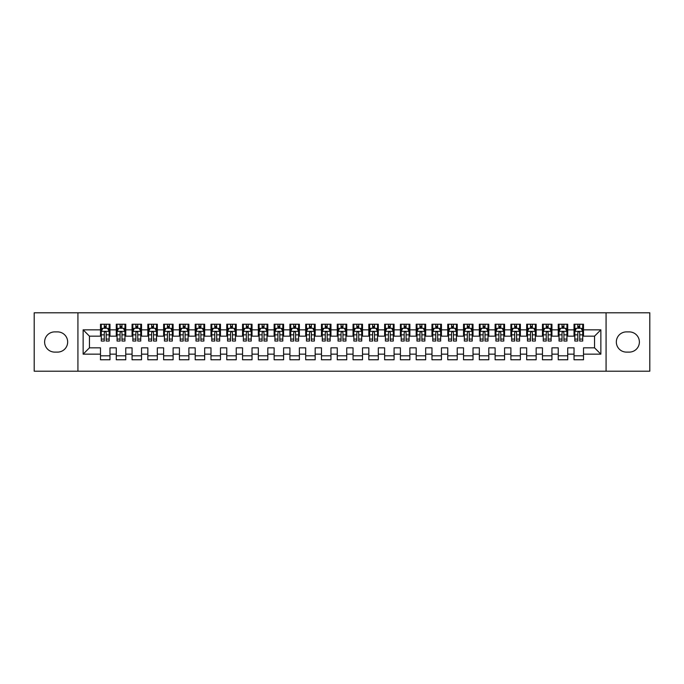 <?xml version="1.0" encoding="UTF-8"?>
<svg xmlns="http://www.w3.org/2000/svg" width="684" height="684" viewBox="0 0 684 684"><rect width="100%" height="100%" fill="white"/><g stroke="black" fill="none" stroke-linecap="round" stroke-linejoin="round"><path stroke-width="1.03" d="M606.075 371.198L649.8 371.198L649.8 312.802L606.075 312.802L606.075 371.198L77.925 371.198L77.925 312.802L34.2 312.802L34.2 371.198L77.925 371.198M606.075 312.802L77.925 312.802M83.132 354.158L83.132 329.842L100.497 329.842L100.497 336.16L89.45 336.16L89.45 347.84L83.132 354.158L100.497 354.158L100.497 359.758L109.97 359.758L109.97 354.158L116.28 354.158L116.28 359.758L125.753 359.758L125.753 354.158L132.063 354.158L132.063 359.758L141.537 359.758L141.537 354.158L147.847 354.158L147.847 359.758L157.32 359.758L157.32 354.158L163.63 354.158L163.63 359.758L173.103 359.758L173.103 354.158L179.422 354.158L179.422 359.758L188.887 359.758L188.887 354.158L195.205 354.158L195.205 359.758L204.67 359.758L204.67 354.158L210.988 354.158L210.988 359.758L220.462 359.758L220.462 354.158L226.772 354.158L226.772 359.758L236.245 359.758L236.245 354.158L242.555 354.158L242.555 359.758L252.028 359.758L252.028 354.158L258.338 354.158L258.338 359.758L267.812 359.758L267.812 354.158L274.13 354.158L274.13 359.758L283.595 359.758L283.595 354.158L289.913 354.158L289.913 359.758L299.378 359.758L299.378 354.158L305.697 354.158L305.697 359.758L315.17 359.758L315.17 354.158L321.48 354.158L321.48 359.758L330.953 359.758L330.953 354.158L337.263 354.158L337.263 359.758L346.737 359.758L346.737 354.158L353.047 354.158L353.047 359.758L362.52 359.758L362.52 354.158L368.83 354.158L368.83 359.758L378.303 359.758L378.303 354.158L384.622 354.158L384.622 359.758L394.087 359.758L394.087 354.158L400.405 354.158L400.405 359.758L409.87 359.758L409.87 354.158L416.188 354.158L416.188 359.758L425.662 359.758L425.662 354.158L431.972 354.158L431.972 359.758L441.445 359.758L441.445 354.158L447.755 354.158L447.755 359.758L457.228 359.758L457.228 354.158L463.538 354.158L463.538 359.758L473.012 359.758L473.012 354.158L479.33 354.158L479.33 359.758L488.795 359.758L488.795 354.158L495.113 354.158L495.113 359.758L504.578 359.758L504.578 354.158L510.897 354.158L510.897 359.758L520.37 359.758L520.37 354.158L526.68 354.158L526.68 359.758L536.153 359.758L536.153 354.158L542.463 354.158L542.463 359.758L551.937 359.758L551.937 354.158L558.247 354.158L558.247 359.758L567.72 359.758L567.72 354.158L574.03 354.158L574.03 359.758L583.503 359.758L583.503 347.84L594.55 347.84L594.55 336.16L583.503 336.16L583.503 329.842L600.868 329.842L600.868 354.158L583.503 354.158M583.503 329.842L583.503 324.242L574.03 324.242L574.03 329.842L567.72 329.842L567.72 324.242L558.247 324.242L558.247 329.842L551.937 329.842L551.937 324.242L542.463 324.242L542.463 329.842L536.153 329.842L536.153 324.242L526.68 324.242L526.68 329.842L520.37 329.842L520.37 324.242L510.897 324.242L510.897 329.842L504.578 329.842L504.578 324.242L495.113 324.242L495.113 329.842L488.795 329.842L488.795 324.242L479.33 324.242L479.33 329.842L473.012 329.842L473.012 324.242L463.538 324.242L463.538 329.842L457.228 329.842L457.228 324.242L447.755 324.242L447.755 329.842L441.445 329.842L441.445 324.242L431.972 324.242L431.972 329.842L425.662 329.842L425.662 324.242L416.188 324.242L416.188 329.842L409.87 329.842L409.87 324.242L400.405 324.242L400.405 329.842L394.087 329.842L394.087 324.242L384.622 324.242L384.622 329.842L378.303 329.842L378.303 324.242L368.83 324.242L368.83 329.842L362.52 329.842L362.52 324.242L353.047 324.242L353.047 329.842L346.737 329.842L346.737 324.242L337.263 324.242L337.263 329.842L330.953 329.842L330.953 324.242L321.48 324.242L321.48 329.842L315.17 329.842L315.17 324.242L305.697 324.242L305.697 329.842L299.378 329.842L299.378 324.242L289.913 324.242L289.913 329.842L283.595 329.842L283.595 324.242L274.13 324.242L274.13 329.842L267.812 329.842L267.812 324.242L258.338 324.242L258.338 329.842L252.028 329.842L252.028 324.242L242.555 324.242L242.555 329.842L236.245 329.842L236.245 324.242L226.772 324.242L226.772 329.842L220.462 329.842L220.462 324.242L210.988 324.242L210.988 329.842L204.67 329.842L204.67 324.242L195.205 324.242L195.205 329.842L188.887 329.842L188.887 324.242L179.422 324.242L179.422 329.842L173.103 329.842L173.103 324.242L163.63 324.242L163.63 329.842L157.32 329.842L157.32 324.242L147.847 324.242L147.847 329.842L141.537 329.842L141.537 324.242L132.063 324.242L132.063 329.842L125.753 329.842L125.753 324.242L116.28 324.242L116.28 329.842L109.97 329.842L109.97 324.242L100.497 324.242L100.497 329.842M567.72 354.158L567.72 347.84L574.03 347.84L574.03 354.158M600.868 329.842L594.55 336.16M551.937 354.158L551.937 347.84L558.247 347.84L558.247 354.158M574.03 329.842L574.03 336.16L567.72 336.16L567.72 329.842M536.153 354.158L536.153 347.84L542.463 347.84L542.463 354.158M558.247 329.842L558.247 336.16L551.937 336.16L551.937 329.842M520.37 354.158L520.37 347.84L526.68 347.84L526.68 354.158M542.463 329.842L542.463 336.16L536.153 336.16L536.153 329.842M504.578 354.158L504.578 347.84L510.897 347.84L510.897 354.158M526.68 329.842L526.68 336.16L520.37 336.16L520.37 329.842M488.795 354.158L488.795 347.84L495.113 347.84L495.113 354.158M510.897 329.842L510.897 336.16L504.578 336.16L504.578 329.842M473.012 354.158L473.012 347.84L479.33 347.84L479.33 354.158M495.113 329.842L495.113 336.16L488.795 336.16L488.795 329.842M457.228 354.158L457.228 347.84L463.538 347.84L463.538 354.158M479.33 329.842L479.33 336.16L473.012 336.16L473.012 329.842M441.445 354.158L441.445 347.84L447.755 347.84L447.755 354.158M463.538 329.842L463.538 336.16L457.228 336.16L457.228 329.842M425.662 354.158L425.662 347.84L431.972 347.84L431.972 354.158M447.755 329.842L447.755 336.16L441.445 336.16L441.445 329.842M409.87 354.158L409.87 347.84L416.188 347.84L416.188 354.158M431.972 329.842L431.972 336.16L425.662 336.16L425.662 329.842M394.087 354.158L394.087 347.84L400.405 347.84L400.405 354.158M416.188 329.842L416.188 336.16L409.87 336.16L409.87 329.842M378.303 354.158L378.303 347.84L384.622 347.84L384.622 354.158M400.405 329.842L400.405 336.16L394.087 336.16L394.087 329.842M362.52 354.158L362.52 347.84L368.83 347.84L368.83 354.158M384.622 329.842L384.622 336.16L378.303 336.16L378.303 329.842M346.737 354.158L346.737 347.84L353.047 347.84L353.047 354.158M368.83 329.842L368.83 336.16L362.52 336.16L362.52 329.842M330.953 354.158L330.953 347.84L337.263 347.84L337.263 354.158M353.047 329.842L353.047 336.16L346.737 336.16L346.737 329.842M315.17 354.158L315.17 347.84L321.48 347.84L321.48 354.158M337.263 329.842L337.263 336.16L330.953 336.16L330.953 329.842M299.378 354.158L299.378 347.84L305.697 347.84L305.697 354.158M321.48 329.842L321.48 336.16L315.17 336.16L315.17 329.842M283.595 354.158L283.595 347.84L289.913 347.84L289.913 354.158M305.697 329.842L305.697 336.16L299.378 336.16L299.378 329.842M267.812 354.158L267.812 347.84L274.13 347.84L274.13 354.158M289.913 329.842L289.913 336.16L283.595 336.16L283.595 329.842M252.028 354.158L252.028 347.84L258.338 347.84L258.338 354.158M274.13 329.842L274.13 336.16L267.812 336.16L267.812 329.842M236.245 354.158L236.245 347.84L242.555 347.84L242.555 354.158M258.338 329.842L258.338 336.16L252.028 336.16L252.028 329.842M220.462 354.158L220.462 347.84L226.772 347.84L226.772 354.158M242.555 329.842L242.555 336.16L236.245 336.16L236.245 329.842M204.67 354.158L204.67 347.84L210.988 347.84L210.988 354.158M226.772 329.842L226.772 336.16L220.462 336.16L220.462 329.842M188.887 354.158L188.887 347.84L195.205 347.84L195.205 354.158M210.988 329.842L210.988 336.16L204.67 336.16L204.67 329.842M173.103 354.158L173.103 347.84L179.422 347.84L179.422 354.158M195.205 329.842L195.205 336.16L188.887 336.16L188.887 329.842M157.32 354.158L157.32 347.84L163.63 347.84L163.63 354.158M179.422 329.842L179.422 336.16L173.103 336.16L173.103 329.842M141.537 354.158L141.537 347.84L147.847 347.84L147.847 354.158M163.63 329.842L163.63 336.16L157.32 336.16L157.32 329.842M125.753 354.158L125.753 347.84L132.063 347.84L132.063 354.158M147.847 329.842L147.847 336.16L141.537 336.16L141.537 329.842M109.97 354.158L109.97 347.84L116.28 347.84L116.28 354.158M132.063 329.842L132.063 336.16L125.753 336.16L125.753 329.842M89.45 347.84L100.497 347.84L100.497 354.158M116.28 329.842L116.28 336.16L109.97 336.16L109.97 329.842M574.03 328.192L574.825 328.192M582.717 328.192L583.503 328.192M558.247 328.192L559.042 328.192M566.933 328.192L567.72 328.192M542.463 328.192L543.25 328.192M551.15 328.192L551.937 328.192M526.68 328.192L527.467 328.192M535.358 328.192L536.153 328.192M510.897 328.192L511.683 328.192M519.575 328.192L520.37 328.192M495.113 328.192L495.9 328.192M503.792 328.192L504.578 328.192M479.33 328.192L480.117 328.192M488.008 328.192L488.795 328.192M463.538 328.192L464.333 328.192M472.225 328.192L473.012 328.192M447.755 328.192L448.55 328.192M456.442 328.192L457.228 328.192M431.972 328.192L432.758 328.192M440.65 328.192L441.445 328.192M416.188 328.192L416.975 328.192M424.867 328.192L425.662 328.192M400.405 328.192L401.192 328.192M409.083 328.192L409.87 328.192M384.622 328.192L385.408 328.192M393.3 328.192L394.087 328.192M368.83 328.192L369.625 328.192M377.517 328.192L378.303 328.192M353.047 328.192L353.842 328.192M361.733 328.192L362.52 328.192M337.263 328.192L338.05 328.192M345.95 328.192L346.737 328.192M321.48 328.192L322.267 328.192M330.158 328.192L330.953 328.192M305.697 328.192L306.483 328.192M314.375 328.192L315.17 328.192M289.913 328.192L290.7 328.192M298.592 328.192L299.378 328.192M274.13 328.192L274.917 328.192M282.808 328.192L283.595 328.192M258.338 328.192L259.133 328.192M267.025 328.192L267.812 328.192M242.555 328.192L243.35 328.192M251.242 328.192L252.028 328.192M226.772 328.192L227.558 328.192M235.45 328.192L236.245 328.192M210.988 328.192L211.775 328.192M219.667 328.192L220.462 328.192M195.205 328.192L195.992 328.192M203.883 328.192L204.67 328.192M179.422 328.192L180.208 328.192M188.1 328.192L188.887 328.192M163.63 328.192L164.425 328.192M172.317 328.192L173.103 328.192M147.847 328.192L148.642 328.192M156.533 328.192L157.32 328.192M132.063 328.192L132.85 328.192M140.75 328.192L141.537 328.192M116.28 328.192L117.067 328.192M124.958 328.192L125.753 328.192M100.497 328.192L101.283 328.192M109.175 328.192L109.97 328.192M100.497 355.808L109.97 355.808M116.28 355.808L125.753 355.808M132.063 355.808L141.537 355.808M147.847 355.808L157.32 355.808M163.63 355.808L173.103 355.808M179.422 355.808L188.887 355.808M195.205 355.808L204.67 355.808M210.988 355.808L220.462 355.808M226.772 355.808L236.245 355.808M242.555 355.808L252.028 355.808M258.338 355.808L267.812 355.808M274.13 355.808L283.595 355.808M289.913 355.808L299.378 355.808M305.697 355.808L315.17 355.808M321.48 355.808L330.953 355.808M337.263 355.808L346.737 355.808M353.047 355.808L362.52 355.808M368.83 355.808L378.303 355.808M384.622 355.808L394.087 355.808M400.405 355.808L409.87 355.808M416.188 355.808L425.662 355.808M431.972 355.808L441.445 355.808M447.755 355.808L457.228 355.808M463.538 355.808L473.012 355.808M479.33 355.808L488.795 355.808M495.113 355.808L504.578 355.808M510.897 355.808L520.37 355.808M526.68 355.808L536.153 355.808M542.463 355.808L551.937 355.808M558.247 355.808L567.72 355.808M574.03 355.808L583.503 355.808M83.132 329.842L89.45 336.16M594.55 347.84L600.868 354.158M54.72 331.894A10.106 10.106 0 0 0 44.614 342A10.106 10.106 0 0 0 54.72 352.106L57.559 352.106A10.106 10.106 0 0 0 67.665 342A10.106 10.106 0 0 0 57.559 331.894L54.72 331.894M629.28 352.106A10.106 10.106 0 0 0 639.386 342A10.106 10.106 0 0 0 629.28 331.894L626.441 331.894A10.106 10.106 0 0 0 616.335 342A10.106 10.106 0 0 0 626.441 352.106L629.28 352.106M106.174 326.294L104.284 326.294M109.175 339.076L106.174 339.076L106.174 341.051L109.175 341.051L109.175 331.424L107.602 328.269L102.865 328.269L101.283 331.424L101.283 341.051L104.284 341.051L104.284 339.076L101.283 339.076M101.283 331.424L101.283 324.242M109.175 331.424L109.175 324.242M104.284 328.269L104.284 324.242M106.174 324.242L106.174 328.269M106.174 339.076L106.174 332.612C105.55 331.389 104.917 331.389 104.284 332.612L104.284 339.076M106.174 328.192L104.284 328.192M121.966 326.294L120.068 326.294M124.958 339.076L121.966 339.076L121.966 341.051L124.958 341.051L124.958 331.424L123.385 328.269L118.648 328.269L117.067 331.424L117.067 341.051L120.068 341.051L120.068 339.076L117.067 339.076M117.067 331.424L117.067 324.242M124.958 331.424L124.958 324.242M120.068 328.269L120.068 324.242M121.966 324.242L121.966 328.269M121.966 339.076L121.966 332.612C121.333 331.389 120.7 331.389 120.068 332.612L120.068 339.076M121.966 328.192L120.068 328.192M137.749 326.294L135.851 326.294M140.75 339.076L137.749 339.076L137.749 341.051L140.75 341.051L140.75 331.424L139.168 328.269L134.432 328.269L132.85 331.424L132.85 341.051L135.851 341.051L135.851 339.076L132.85 339.076M132.85 331.424L132.85 324.242M140.75 331.424L140.75 324.242M135.851 328.269L135.851 324.242M137.749 324.242L137.749 328.269M137.749 339.076L137.749 332.612C137.116 331.389 136.484 331.389 135.851 332.612L135.851 339.076M137.749 328.192L135.851 328.192M153.532 326.294L151.634 326.294M156.533 339.076L153.532 339.076L153.532 341.051L156.533 341.051L156.533 331.424L154.952 328.269L150.215 328.269L148.642 331.424L148.642 341.051L151.634 341.051L151.634 339.076L148.642 339.076M148.642 331.424L148.642 324.242M156.533 331.424L156.533 324.242M151.634 328.269L151.634 324.242M153.532 324.242L153.532 328.269M153.532 339.076L153.532 332.612C152.9 331.389 152.267 331.389 151.634 332.612L151.634 339.076M153.532 328.192L151.634 328.192M169.316 326.294L167.426 326.294M172.317 339.076L169.316 339.076L169.316 341.051L172.317 341.051L172.317 331.424L170.735 328.269L165.998 328.269L164.425 331.424L164.425 341.051L167.426 341.051L167.426 339.076L164.425 339.076M164.425 331.424L164.425 324.242M172.317 331.424L172.317 324.242M167.426 328.269L167.426 324.242M169.316 324.242L169.316 328.269M169.316 339.076L169.316 332.612C168.683 331.389 168.05 331.389 167.426 332.612L167.426 339.076M169.316 328.192L167.426 328.192M185.099 326.294L183.209 326.294M188.1 339.076L185.099 339.076L185.099 341.051L188.1 341.051L188.1 331.424L186.518 328.269L181.79 328.269L180.208 331.424L180.208 341.051L183.209 341.051L183.209 339.076L180.208 339.076M180.208 331.424L180.208 324.242M188.1 331.424L188.1 324.242M183.209 328.269L183.209 324.242M185.099 324.242L185.099 328.269M185.099 339.076L185.099 332.612C184.466 331.389 183.842 331.389 183.209 332.612L183.209 339.076M185.099 328.192L183.209 328.192M200.882 326.294L198.993 326.294M203.883 339.076L200.882 339.076L200.882 341.051L203.883 341.051L203.883 331.424L202.31 328.269L197.573 328.269L195.992 331.424L195.992 341.051L198.993 341.051L198.993 339.076L195.992 339.076M195.992 331.424L195.992 324.242M203.883 331.424L203.883 324.242M198.993 328.269L198.993 324.242M200.882 324.242L200.882 328.269M200.882 339.076L200.882 332.612C200.258 331.389 199.625 331.389 198.993 332.612L198.993 339.076M200.882 328.192L198.993 328.192M216.674 326.294L214.776 326.294M219.667 339.076L216.674 339.076L216.674 341.051L219.667 341.051L219.667 331.424L218.093 328.269L213.357 328.269L211.775 331.424L211.775 341.051L214.776 341.051L214.776 339.076L211.775 339.076M211.775 331.424L211.775 324.242M219.667 331.424L219.667 324.242M214.776 328.269L214.776 324.242M216.674 324.242L216.674 328.269M216.674 339.076L216.674 332.612C216.041 331.389 215.409 331.389 214.776 332.612L214.776 339.076M216.674 328.192L214.776 328.192M232.457 326.294L230.559 326.294M235.45 339.076L232.457 339.076L232.457 341.051L235.45 341.051L235.45 331.424L233.877 328.269L229.14 328.269L227.558 331.424L227.558 341.051L230.559 341.051L230.559 339.076L227.558 339.076M227.558 331.424L227.558 324.242M235.45 331.424L235.45 324.242M230.559 328.269L230.559 324.242M232.457 324.242L232.457 328.269M232.457 339.076L232.457 332.612C231.825 331.389 231.192 331.389 230.559 332.612L230.559 339.076M232.457 328.192L230.559 328.192M248.241 326.294L246.343 326.294M251.242 339.076L248.241 339.076L248.241 341.051L251.242 341.051L251.242 331.424L249.66 328.269L244.923 328.269L243.35 331.424L243.35 341.051L246.343 341.051L246.343 339.076L243.35 339.076M243.35 331.424L243.35 324.242M251.242 331.424L251.242 324.242M246.343 328.269L246.343 324.242M248.241 324.242L248.241 328.269M248.241 339.076L248.241 332.612C247.608 331.389 246.975 331.389 246.343 332.612L246.343 339.076M248.241 328.192L246.343 328.192M264.024 326.294L262.126 326.294M267.025 339.076L264.024 339.076L264.024 341.051L267.025 341.051L267.025 331.424L265.443 328.269L260.707 328.269L259.133 331.424L259.133 341.051L262.126 341.051L262.126 339.076L259.133 339.076M259.133 331.424L259.133 324.242M267.025 331.424L267.025 324.242M262.126 328.269L262.126 324.242M264.024 324.242L264.024 328.269M264.024 339.076L264.024 332.612C263.391 331.389 262.759 331.389 262.126 332.612L262.126 339.076M264.024 328.192L262.126 328.192M279.807 326.294L277.918 326.294M282.808 339.076L279.807 339.076L279.807 341.051L282.808 341.051L282.808 331.424L281.227 328.269L276.49 328.269L274.917 331.424L274.917 341.051L277.918 341.051L277.918 339.076L274.917 339.076M274.917 331.424L274.917 324.242M282.808 331.424L282.808 324.242M277.918 328.269L277.918 324.242M279.807 324.242L279.807 328.269M279.807 339.076L279.807 332.612C279.175 331.389 278.55 331.389 277.918 332.612L277.918 339.076M279.807 328.192L277.918 328.192M295.591 326.294L293.701 326.294M298.592 339.076L295.591 339.076L295.591 341.051L298.592 341.051L298.592 331.424L297.01 328.269L292.282 328.269L290.7 331.424L290.7 341.051L293.701 341.051L293.701 339.076L290.7 339.076M290.7 331.424L290.7 324.242M298.592 331.424L298.592 324.242M293.701 328.269L293.701 324.242M295.591 324.242L295.591 328.269M295.591 339.076L295.591 332.612C294.966 331.389 294.334 331.389 293.701 332.612L293.701 339.076M295.591 328.192L293.701 328.192M311.374 326.294L309.484 326.294M314.375 339.076L311.374 339.076L311.374 341.051L314.375 341.051L314.375 331.424L312.802 328.269L308.065 328.269L306.483 331.424L306.483 341.051L309.484 341.051L309.484 339.076L306.483 339.076M306.483 331.424L306.483 324.242M314.375 331.424L314.375 324.242M309.484 328.269L309.484 324.242M311.374 324.242L311.374 328.269M311.374 339.076L311.374 332.612C310.75 331.389 310.117 331.389 309.484 332.612L309.484 339.076M311.374 328.192L309.484 328.192M327.166 326.294L325.268 326.294M330.158 339.076L327.166 339.076L327.166 341.051L330.158 341.051L330.158 331.424L328.585 328.269L323.848 328.269L322.267 331.424L322.267 341.051L325.268 341.051L325.268 339.076L322.267 339.076M322.267 331.424L322.267 324.242M330.158 331.424L330.158 324.242M325.268 328.269L325.268 324.242M327.166 324.242L327.166 328.269M327.166 339.076L327.166 332.612C326.533 331.389 325.9 331.389 325.268 332.612L325.268 339.076M327.166 328.192L325.268 328.192M342.949 326.294L341.051 326.294M345.95 339.076L342.949 339.076L342.949 341.051L345.95 341.051L345.95 331.424L344.368 328.269L339.632 328.269L338.05 331.424L338.05 341.051L341.051 341.051L341.051 339.076L338.05 339.076M338.05 331.424L338.05 324.242M345.95 331.424L345.95 324.242M341.051 328.269L341.051 324.242M342.949 324.242L342.949 328.269M342.949 339.076L342.949 332.612C342.316 331.389 341.684 331.389 341.051 332.612L341.051 339.076M342.949 328.192L341.051 328.192M358.732 326.294L356.834 326.294M361.733 339.076L358.732 339.076L358.732 341.051L361.733 341.051L361.733 331.424L360.152 328.269L355.415 328.269L353.842 331.424L353.842 341.051L356.834 341.051L356.834 339.076L353.842 339.076M353.842 331.424L353.842 324.242M361.733 331.424L361.733 324.242M356.834 328.269L356.834 324.242M358.732 324.242L358.732 328.269M358.732 339.076L358.732 332.612C358.1 331.389 357.467 331.389 356.834 332.612L356.834 339.076M358.732 328.192L356.834 328.192M374.516 326.294L372.626 326.294M377.517 339.076L374.516 339.076L374.516 341.051L377.517 341.051L377.517 331.424L375.935 328.269L371.198 328.269L369.625 331.424L369.625 341.051L372.626 341.051L372.626 339.076L369.625 339.076M369.625 331.424L369.625 324.242M377.517 331.424L377.517 324.242M372.626 328.269L372.626 324.242M374.516 324.242L374.516 328.269M374.516 339.076L374.516 332.612C373.883 331.389 373.25 331.389 372.626 332.612L372.626 339.076M374.516 328.192L372.626 328.192M390.299 326.294L388.409 326.294M393.3 339.076L390.299 339.076L390.299 341.051L393.3 341.051L393.3 331.424L391.718 328.269L386.99 328.269L385.408 331.424L385.408 341.051L388.409 341.051L388.409 339.076L385.408 339.076M385.408 331.424L385.408 324.242M393.3 331.424L393.3 324.242M388.409 328.269L388.409 324.242M390.299 324.242L390.299 328.269M390.299 339.076L390.299 332.612C389.666 331.389 389.042 331.389 388.409 332.612L388.409 339.076M390.299 328.192L388.409 328.192M406.082 326.294L404.193 326.294M409.083 339.076L406.082 339.076L406.082 341.051L409.083 341.051L409.083 331.424L407.51 328.269L402.773 328.269L401.192 331.424L401.192 341.051L404.193 341.051L404.193 339.076L401.192 339.076M401.192 331.424L401.192 324.242M409.083 331.424L409.083 324.242M404.193 328.269L404.193 324.242M406.082 324.242L406.082 328.269M406.082 339.076L406.082 332.612C405.458 331.389 404.825 331.389 404.193 332.612L404.193 339.076M406.082 328.192L404.193 328.192M421.874 326.294L419.976 326.294M424.867 339.076L421.874 339.076L421.874 341.051L424.867 341.051L424.867 331.424L423.293 328.269L418.557 328.269L416.975 331.424L416.975 341.051L419.976 341.051L419.976 339.076L416.975 339.076M416.975 331.424L416.975 324.242M424.867 331.424L424.867 324.242M419.976 328.269L419.976 324.242M421.874 324.242L421.874 328.269M421.874 339.076L421.874 332.612C421.241 331.389 420.609 331.389 419.976 332.612L419.976 339.076M421.874 328.192L419.976 328.192M437.657 326.294L435.759 326.294M440.65 339.076L437.657 339.076L437.657 341.051L440.65 341.051L440.65 331.424L439.077 328.269L434.34 328.269L432.758 331.424L432.758 341.051L435.759 341.051L435.759 339.076L432.758 339.076M432.758 331.424L432.758 324.242M440.65 331.424L440.65 324.242M435.759 328.269L435.759 324.242M437.657 324.242L437.657 328.269M437.657 339.076L437.657 332.612C437.025 331.389 436.392 331.389 435.759 332.612L435.759 339.076M437.657 328.192L435.759 328.192M453.441 326.294L451.543 326.294M456.442 339.076L453.441 339.076L453.441 341.051L456.442 341.051L456.442 331.424L454.86 328.269L450.123 328.269L448.55 331.424L448.55 341.051L451.543 341.051L451.543 339.076L448.55 339.076M448.55 331.424L448.55 324.242M456.442 331.424L456.442 324.242M451.543 328.269L451.543 324.242M453.441 324.242L453.441 328.269M453.441 339.076L453.441 332.612C452.808 331.389 452.175 331.389 451.543 332.612L451.543 339.076M453.441 328.192L451.543 328.192M469.224 326.294L467.326 326.294M472.225 339.076L469.224 339.076L469.224 341.051L472.225 341.051L472.225 331.424L470.643 328.269L465.907 328.269L464.333 331.424L464.333 341.051L467.326 341.051L467.326 339.076L464.333 339.076M464.333 331.424L464.333 324.242M472.225 331.424L472.225 324.242M467.326 328.269L467.326 324.242M469.224 324.242L469.224 328.269M469.224 339.076L469.224 332.612C468.591 331.389 467.959 331.389 467.326 332.612L467.326 339.076M469.224 328.192L467.326 328.192M485.007 326.294L483.118 326.294M488.008 339.076L485.007 339.076L485.007 341.051L488.008 341.051L488.008 331.424L486.427 328.269L481.69 328.269L480.117 331.424L480.117 341.051L483.118 341.051L483.118 339.076L480.117 339.076M480.117 331.424L480.117 324.242M488.008 331.424L488.008 324.242M483.118 328.269L483.118 324.242M485.007 324.242L485.007 328.269M485.007 339.076L485.007 332.612C484.375 331.389 483.75 331.389 483.118 332.612L483.118 339.076M485.007 328.192L483.118 328.192M500.791 326.294L498.901 326.294M503.792 339.076L500.791 339.076L500.791 341.051L503.792 341.051L503.792 331.424L502.21 328.269L497.482 328.269L495.9 331.424L495.9 341.051L498.901 341.051L498.901 339.076L495.9 339.076M495.9 331.424L495.9 324.242M503.792 331.424L503.792 324.242M498.901 328.269L498.901 324.242M500.791 324.242L500.791 328.269M500.791 339.076L500.791 332.612C500.166 331.389 499.534 331.389 498.901 332.612L498.901 339.076M500.791 328.192L498.901 328.192M516.574 326.294L514.684 326.294M519.575 339.076L516.574 339.076L516.574 341.051L519.575 341.051L519.575 331.424L518.002 328.269L513.265 328.269L511.683 331.424L511.683 341.051L514.684 341.051L514.684 339.076L511.683 339.076M511.683 331.424L511.683 324.242M519.575 331.424L519.575 324.242M514.684 328.269L514.684 324.242M516.574 324.242L516.574 328.269M516.574 339.076L516.574 332.612C515.95 331.389 515.317 331.389 514.684 332.612L514.684 339.076M516.574 328.192L514.684 328.192M532.366 326.294L530.468 326.294M535.358 339.076L532.366 339.076L532.366 341.051L535.358 341.051L535.358 331.424L533.785 328.269L529.048 328.269L527.467 331.424L527.467 341.051L530.468 341.051L530.468 339.076L527.467 339.076M527.467 331.424L527.467 324.242M535.358 331.424L535.358 324.242M530.468 328.269L530.468 324.242M532.366 324.242L532.366 328.269M532.366 339.076L532.366 332.612C531.733 331.389 531.1 331.389 530.468 332.612L530.468 339.076M532.366 328.192L530.468 328.192M548.149 326.294L546.251 326.294M551.15 339.076L548.149 339.076L548.149 341.051L551.15 341.051L551.15 331.424L549.568 328.269L544.832 328.269L543.25 331.424L543.25 341.051L546.251 341.051L546.251 339.076L543.25 339.076M543.25 331.424L543.25 324.242M551.15 331.424L551.15 324.242M546.251 328.269L546.251 324.242M548.149 324.242L548.149 328.269M548.149 339.076L548.149 332.612C547.516 331.389 546.884 331.389 546.251 332.612L546.251 339.076M548.149 328.192L546.251 328.192M563.932 326.294L562.034 326.294M566.933 339.076L563.932 339.076L563.932 341.051L566.933 341.051L566.933 331.424L565.352 328.269L560.615 328.269L559.042 331.424L559.042 341.051L562.034 341.051L562.034 339.076L559.042 339.076M559.042 331.424L559.042 324.242M566.933 331.424L566.933 324.242M562.034 328.269L562.034 324.242M563.932 324.242L563.932 328.269M563.932 339.076L563.932 332.612C563.3 331.389 562.667 331.389 562.034 332.612L562.034 339.076M563.932 328.192L562.034 328.192M579.716 326.294L577.826 326.294M582.717 339.076L579.716 339.076L579.716 341.051L582.717 341.051L582.717 331.424L581.135 328.269L576.398 328.269L574.825 331.424L574.825 341.051L577.826 341.051L577.826 339.076L574.825 339.076M574.825 331.424L574.825 324.242M582.717 331.424L582.717 324.242M577.826 328.269L577.826 324.242M579.716 324.242L579.716 328.269M579.716 339.076L579.716 332.612C579.083 331.389 578.45 331.389 577.826 332.612L577.826 339.076M579.716 328.192L577.826 328.192M109.141 331.347L101.326 331.347M101.283 328.457L102.771 328.457M107.696 328.457L109.175 328.457M104.284 334.844L101.283 334.844M109.175 334.844L106.174 334.844M106.174 327.303L104.284 327.303M124.924 331.347L117.109 331.347M117.067 328.457L118.554 328.457M123.479 328.457L124.958 328.457M120.068 334.844L117.067 334.844M124.958 334.844L121.966 334.844M121.966 327.303L120.068 327.303M140.707 331.347L132.893 331.347M132.85 328.457L134.338 328.457M139.262 328.457L140.75 328.457M135.851 334.844L132.85 334.844M140.75 334.844L137.749 334.844M137.749 327.303L135.851 327.303M156.491 331.347L148.676 331.347M148.642 328.457L150.121 328.457M155.046 328.457L156.533 328.457M151.634 334.844L148.642 334.844M156.533 334.844L153.532 334.844M153.532 327.303L151.634 327.303M172.274 331.347L164.459 331.347M164.425 328.457L165.904 328.457M170.829 328.457L172.317 328.457M167.426 334.844L164.425 334.844M172.317 334.844L169.316 334.844M169.316 327.303L167.426 327.303M188.057 331.347L180.251 331.347M180.208 328.457L181.688 328.457M186.612 328.457L188.1 328.457M183.209 334.844L180.208 334.844M188.1 334.844L185.099 334.844M185.099 327.303L183.209 327.303M203.849 331.347L196.034 331.347M195.992 328.457L197.479 328.457M202.404 328.457L203.883 328.457M198.993 334.844L195.992 334.844M203.883 334.844L200.882 334.844M200.882 327.303L198.993 327.303M219.632 331.347L211.818 331.347M211.775 328.457L213.263 328.457M218.187 328.457L219.667 328.457M214.776 334.844L211.775 334.844M219.667 334.844L216.674 334.844M216.674 327.303L214.776 327.303M235.416 331.347L227.601 331.347M227.558 328.457L229.046 328.457M233.971 328.457L235.45 328.457M230.559 334.844L227.558 334.844M235.45 334.844L232.457 334.844M232.457 327.303L230.559 327.303M251.199 331.347L243.384 331.347M243.35 328.457L244.829 328.457M249.754 328.457L251.242 328.457M246.343 334.844L243.35 334.844M251.242 334.844L248.241 334.844M248.241 327.303L246.343 327.303M266.982 331.347L259.168 331.347M259.133 328.457L260.613 328.457M265.537 328.457L267.025 328.457M262.126 334.844L259.133 334.844M267.025 334.844L264.024 334.844M264.024 327.303L262.126 327.303M282.766 331.347L274.951 331.347M274.917 328.457L276.396 328.457M281.321 328.457L282.808 328.457M277.918 334.844L274.917 334.844M282.808 334.844L279.807 334.844M279.807 327.303L277.918 327.303M298.549 331.347L290.743 331.347M290.7 328.457L292.188 328.457M297.113 328.457L298.592 328.457M293.701 334.844L290.7 334.844M298.592 334.844L295.591 334.844M295.591 327.303L293.701 327.303M314.341 331.347L306.526 331.347M306.483 328.457L307.971 328.457M312.896 328.457L314.375 328.457M309.484 334.844L306.483 334.844M314.375 334.844L311.374 334.844M311.374 327.303L309.484 327.303M330.124 331.347L322.309 331.347M322.267 328.457L323.754 328.457M328.679 328.457L330.158 328.457M325.268 334.844L322.267 334.844M330.158 334.844L327.166 334.844M327.166 327.303L325.268 327.303M345.907 331.347L338.093 331.347M338.05 328.457L339.538 328.457M344.462 328.457L345.95 328.457M341.051 334.844L338.05 334.844M345.95 334.844L342.949 334.844M342.949 327.303L341.051 327.303M361.691 331.347L353.876 331.347M353.842 328.457L355.321 328.457M360.246 328.457L361.733 328.457M356.834 334.844L353.842 334.844M361.733 334.844L358.732 334.844M358.732 327.303L356.834 327.303M377.474 331.347L369.659 331.347M369.625 328.457L371.104 328.457M376.029 328.457L377.517 328.457M372.626 334.844L369.625 334.844M377.517 334.844L374.516 334.844M374.516 327.303L372.626 327.303M393.257 331.347L385.451 331.347M385.408 328.457L386.887 328.457M391.812 328.457L393.3 328.457M388.409 334.844L385.408 334.844M393.3 334.844L390.299 334.844M390.299 327.303L388.409 327.303M409.049 331.347L401.234 331.347M401.192 328.457L402.679 328.457M407.604 328.457L409.083 328.457M404.193 334.844L401.192 334.844M409.083 334.844L406.082 334.844M406.082 327.303L404.193 327.303M424.832 331.347L417.018 331.347M416.975 328.457L418.463 328.457M423.387 328.457L424.867 328.457M419.976 334.844L416.975 334.844M424.867 334.844L421.874 334.844M421.874 327.303L419.976 327.303M440.616 331.347L432.801 331.347M432.758 328.457L434.246 328.457M439.171 328.457L440.65 328.457M435.759 334.844L432.758 334.844M440.65 334.844L437.657 334.844M437.657 327.303L435.759 327.303M456.399 331.347L448.584 331.347M448.55 328.457L450.029 328.457M454.954 328.457L456.442 328.457M451.543 334.844L448.55 334.844M456.442 334.844L453.441 334.844M453.441 327.303L451.543 327.303M472.182 331.347L464.368 331.347M464.333 328.457L465.813 328.457M470.737 328.457L472.225 328.457M467.326 334.844L464.333 334.844M472.225 334.844L469.224 334.844M469.224 327.303L467.326 327.303M487.966 331.347L480.151 331.347M480.117 328.457L481.596 328.457M486.521 328.457L488.008 328.457M483.118 334.844L480.117 334.844M488.008 334.844L485.007 334.844M485.007 327.303L483.118 327.303M503.749 331.347L495.943 331.347M495.9 328.457L497.388 328.457M502.312 328.457L503.792 328.457M498.901 334.844L495.9 334.844M503.792 334.844L500.791 334.844M500.791 327.303L498.901 327.303M519.541 331.347L511.726 331.347M511.683 328.457L513.171 328.457M518.096 328.457L519.575 328.457M514.684 334.844L511.683 334.844M519.575 334.844L516.574 334.844M516.574 327.303L514.684 327.303M535.324 331.347L527.509 331.347M527.467 328.457L528.954 328.457M533.879 328.457L535.358 328.457M530.468 334.844L527.467 334.844M535.358 334.844L532.366 334.844M532.366 327.303L530.468 327.303M551.107 331.347L543.293 331.347M543.25 328.457L544.738 328.457M549.662 328.457L551.15 328.457M546.251 334.844L543.25 334.844M551.15 334.844L548.149 334.844M548.149 327.303L546.251 327.303M566.891 331.347L559.076 331.347M559.042 328.457L560.521 328.457M565.446 328.457L566.933 328.457M562.034 334.844L559.042 334.844M566.933 334.844L563.932 334.844M563.932 327.303L562.034 327.303M582.674 331.347L574.859 331.347M574.825 328.457L576.304 328.457M581.229 328.457L582.717 328.457M577.826 334.844L574.825 334.844M582.717 334.844L579.716 334.844M579.716 327.303L577.826 327.303"/></g></svg>
